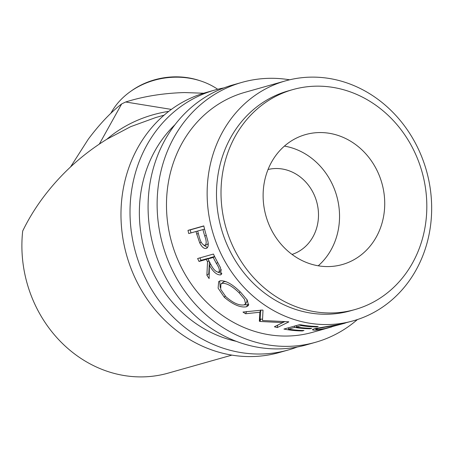 <?xml version="1.0" encoding="UTF-8"?>
<svg xmlns="http://www.w3.org/2000/svg" width="454" height="454" viewBox="0 0 454 454"><rect width="100%" height="100%" fill="white"/><g stroke="black" fill="none" stroke-linecap="round" stroke-linejoin="round"><path stroke-width="0.68" d="M289.641 79.796A135.059 120.48 74.2 0 0 242.01 82.361L232.976 84.915A135.059 120.48 74.2 0 0 148.123 203.301A135.059 120.48 74.2 0 0 226.841 337.277A135.059 120.48 74.2 0 0 306.422 344.858L315.462 342.305A135.059 120.48 74.2 0 0 357.394 319.565M242.01 82.361A135.059 120.48 74.2 0 0 157.163 200.747A135.059 120.48 74.2 0 0 235.876 334.723A135.059 120.48 74.2 0 0 315.462 342.305M285.504 80.869L244.837 92.361A124.668 111.213 74.2 0 0 166.516 201.638A124.668 111.213 74.2 0 0 239.173 325.308A124.668 111.213 74.2 0 0 312.636 332.305L330.926 327.135L323.554 328.968C318.243 330.013 314.741 330.364 313.05 330.03L312.42 329.683L314.56 328.645L340.137 324.281L353.303 320.813A124.668 111.213 74.2 0 0 424.462 251.295A124.668 111.213 74.2 0 0 400.871 121.246A124.668 111.213 74.2 0 0 285.504 80.869A124.668 111.213 74.2 0 0 214.339 150.393A124.668 111.213 74.2 0 0 237.93 280.441A124.668 111.213 74.2 0 0 353.303 320.813M224.049 87.866A135.059 120.48 74.2 0 0 214.901 90.023L205.866 92.576A135.059 120.48 74.2 0 0 121.014 210.962A135.059 120.48 74.2 0 0 199.732 344.932A135.059 120.48 74.2 0 0 279.312 352.52L288.352 349.966A135.059 120.48 74.2 0 0 297.274 347.015M214.901 90.023A135.059 120.48 74.2 0 0 130.054 208.409A135.059 120.48 74.2 0 0 208.766 342.378A135.059 120.48 74.2 0 0 288.352 349.966M175.04 124.646A124.668 111.213 74.2 0 0 212.063 332.964A124.668 111.213 74.2 0 0 236.267 341.323M130.451 91.538L131.683 90.664A65.745 54.469 -8.5 0 1 199.34 80.506L200.776 80.982A68.344 56.619 171.5 0 0 130.451 91.538A68.344 56.619 171.5 0 0 110.793 113.421M217.693 89.273A68.344 56.619 171.5 0 0 209.141 84.348A68.344 56.619 171.5 0 0 200.776 80.982M267.014 172.242A67.527 60.24 -105.8 0 1 305.559 134.583A67.527 60.24 -105.8 0 1 368.052 156.448A67.527 60.24 -105.8 0 1 380.827 226.892A67.527 60.24 -105.8 0 1 342.282 264.551A67.527 60.24 -105.8 0 1 279.789 242.68A67.527 60.24 -105.8 0 1 267.014 172.242M284.42 146.103A67.527 60.24 -105.8 0 1 335.642 239.661A67.527 60.24 -105.8 0 1 318.237 265.794M268.042 169.501A44.151 39.39 -105.8 0 1 292.745 172.321A44.151 39.39 -105.8 0 1 318.492 215.372A44.151 39.39 -105.8 0 1 292.036 254.433M292.847 89.591L288.324 90.868A114.283 101.946 74.2 0 0 223.096 154.598A114.283 101.946 74.2 0 0 244.717 273.807A114.283 101.946 74.2 0 0 350.477 310.82L354.994 309.543A114.283 101.946 74.2 0 0 420.222 245.813A114.283 101.946 74.2 0 0 398.601 126.604A114.283 101.946 74.2 0 0 292.847 89.591A114.283 101.946 74.2 0 0 227.613 153.321A114.283 101.946 74.2 0 0 249.235 272.531A114.283 101.946 74.2 0 0 354.994 309.543M345.341 323.055L338.338 324.775L317.374 328.548L315.774 329.292L318.475 329.53L325.155 328.514L344.507 323.299M331.817 326.88L330.926 327.135M316.563 326.937A124.668 111.213 74.2 0 1 301.047 325.575L296.184 326.954A124.668 111.213 74.2 0 0 311.699 328.31L310.076 328.77A124.668 111.213 74.2 0 1 294.561 327.413L288.477 329.127A124.668 111.213 74.2 0 0 303.993 330.489L302.375 330.943A124.668 111.213 74.2 0 1 283.932 329.065L299.748 324.599A124.668 111.213 74.2 0 0 318.186 326.477L316.563 326.937L316.54 326.443M259.353 321.182A124.668 111.213 74.2 0 0 259.977 321.466L282.706 322.612L274.386 326.766A124.668 111.213 74.2 0 0 277.286 327.561L288.835 321.892A124.668 111.213 74.2 0 1 288.421 321.761L262.48 320.513L263.002 310.269A124.668 111.213 74.2 0 1 262.622 310.042L242.981 312.057A124.668 111.213 74.2 0 0 245.591 313.754L259.802 312.244L259.353 321.182L260.131 318.81L260.812 309.986L259.802 312.244M240.694 292.325L247.254 300.054L248.52 305.446L246.528 306.768C240.455 307.852 233.038 304.668 224.27 297.222L218.119 288.131L218.675 281.611L220.19 280.805C225.655 280.356 232.488 284.193 240.694 292.325M207.523 261.742A124.668 111.213 74.2 0 1 206.326 259.393L199.028 261.453A124.668 111.213 74.2 0 1 197.621 258.525L213.431 254.058A124.668 111.213 74.2 0 0 216.666 260.539L220.508 267.695L221.194 274.534L220.44 274.908C216.689 274.971 213.017 271.764 209.425 265.278L209.118 278.557A124.668 111.213 74.2 0 1 206.893 275.249L207.523 261.742L208.942 260.914M196.701 234.003A124.668 111.213 74.2 0 1 196.043 231.483L188.745 233.549A124.668 111.213 74.2 0 1 187.984 230.377L203.801 225.905A124.668 111.213 74.2 0 0 205.554 232.817L207.79 240.785C208.721 245.2 208.199 247.748 206.224 248.429C204.011 248.923 201.831 247.038 199.675 242.776L196.701 234.003L198.313 233.566M168.763 111.355A109.085 90.374 171.5 0 0 106.86 139.247C81.419 154.984 59.786 174.932 41.961 199.102C34.436 209.407 28.017 220.037 22.7 231.007A124.668 111.213 74.2 0 0 168.048 373.16L231.898 355.119M70.563 166.919L88.263 139.23C99.613 124.084 110.748 112.325 121.661 103.943L99.364 144.054M171.357 109.408L125.673 101.997C143.617 96.333 163.219 93.183 184.477 92.559L203.659 93.229M164.098 115.174L155.728 117.541L130.684 126.666L106.86 139.247M121.661 103.943A124.668 103.279 -8.5 0 1 125.673 101.997M317.374 328.548L317.318 328.004M313.05 330.03L312.959 329.207M301.047 325.575L301.11 324.848M296.184 326.954L296.297 325.575M310.076 328.77L310.054 328.276M294.561 327.413L294.674 326.034M288.477 329.127L288.591 327.748M302.375 330.943L302.353 330.455M260.131 318.81A122.075 108.892 74.2 0 0 260.744 319.088L259.977 321.466M282.916 321.636L282.706 322.612M262.514 319.213L260.744 319.088M277.695 325.053L277.286 327.561M284.675 321.687L281.1 323.418M246.658 311.535L245.591 313.754M246.528 306.768L247.736 304.645L244.127 304.861M224.27 297.222L225.201 296.059M220.201 287.564L219.685 280.986M248.82 304.208L247.736 304.645M225.961 281.594L223.879 281.707L220.911 284.017L220.695 289.323L225.803 296.672C232.976 302.943 239.054 305.678 244.036 304.889L245.563 303.891L244.53 299.322L239.184 292.892C232.408 286.219 226.733 283.029 222.159 283.341L220.911 284.017M245.563 303.891L246.851 301.791L246.97 299.606M223.879 281.707L222.159 283.341M240.104 291.746L239.184 292.892M220.44 274.908L221.694 273.898M221.836 273.512L218.113 272.281M209.425 265.278L210.792 264.404M206.893 275.249L208.772 273.83A122.075 108.892 74.2 0 0 209.101 274.341M208.772 273.83L209.419 261.833M206.326 259.393L208.363 258.264A122.075 108.892 74.2 0 0 208.534 258.61M208.363 258.264L201.065 260.324L199.028 261.453M199.885 257.883A122.075 108.892 74.2 0 0 201.065 260.324M214.6 256.499L209.986 257.804L207.949 258.933L211.008 264.796C213.38 269.466 215.928 271.94 218.652 272.23L220.911 270.612L221.359 269.727M214.674 256.641L213.221 257.446L207.949 258.933M213.221 257.446A124.668 111.213 74.2 0 0 216.382 263.439L217.761 262.565M218.652 272.23C220.048 270.794 219.293 267.866 216.382 263.439M207.467 247.606L203.829 245.234M199.675 242.776L201.218 242.22M196.043 231.483L197.677 231.086M187.984 230.377L190.249 229.894A122.075 108.892 74.2 0 0 190.975 232.919M190.249 229.894L203.829 226.052M204.572 229.139L197.66 231.029L199.323 237.175C200.645 242.283 202.552 245.024 205.038 245.398L207.234 244.513L208.204 243.401M202.932 229.537A124.668 111.213 74.2 0 0 204.709 235.944L206.303 235.456M204.709 235.944C206.553 240.762 206.661 243.912 205.038 245.398L207.234 244.513M315.666 328.361L315.774 329.292"/></g></svg>
